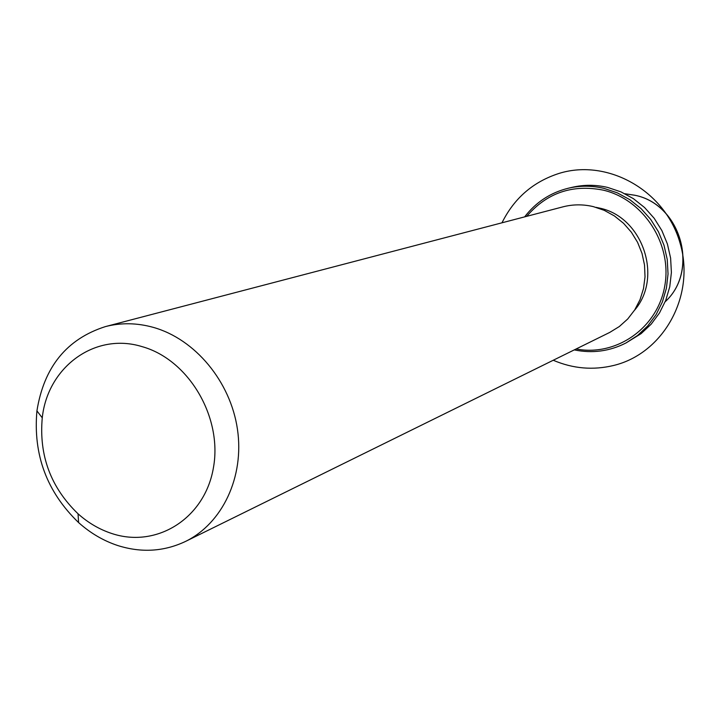 <?xml version="1.0" encoding="UTF-8"?>
<svg xmlns="http://www.w3.org/2000/svg" width="720" height="720" viewBox="0 0 720 720"><rect width="100%" height="100%" fill="white"/><g stroke="black" fill="none" stroke-linecap="round" stroke-linejoin="round"><path stroke-width="1.08" d="M596.043 207.351L599.391 208.062C642.555 216.711 663.282 277.254 634.446 310.347M105.462 326.583L562.905 206.856C572.94 204.273 583.101 204.201 593.379 206.64L604.269 210.348L614.448 215.973L623.583 223.335L631.377 232.227L637.587 242.361L642.015 253.413L644.526 265.041L645.021 276.876L643.509 288.54L640.035 299.673L634.725 309.915L627.741 318.969L619.317 326.538L609.723 332.424L185.562 541.413C164.007 551.61 141.426 552.996 117.828 545.562C103.509 540.828 90.423 533.16 78.579 522.567C46.881 491.976 33.003 454.743 36.927 410.877C43.947 367.011 66.789 338.913 105.462 326.583C121.041 322.569 137.007 322.839 153.351 327.384C195.156 339.129 230.499 381.582 237.447 429.228C244.512 476.874 222.462 523.377 185.562 541.413M111.735 533.493C99.459 529.452 88.227 522.891 78.048 513.801C50.805 487.53 38.871 455.544 42.264 417.843C47.547 367.137 94.896 332.019 141.993 346.608C188.46 359.451 222.615 416.925 213.453 467.577C204.966 518.427 156.654 548.577 111.735 533.493M524.655 216.864C535.896 202.212 550.449 192.663 568.323 188.226L572.256 187.299C583.956 184.599 595.764 184.644 607.68 187.434L620.973 191.889L633.402 198.657L644.589 207.549L654.183 218.286L661.86 230.553L667.395 243.954L670.608 258.084L671.4 272.493L669.762 286.74L665.739 300.366L659.475 312.975L651.177 324.171L641.115 333.63L626.013 342.954C609.597 351.306 592.344 353.619 574.254 349.893M526.698 216.333C546.849 192.861 572.319 184.122 603.135 190.116C643.608 199.431 672.516 244.251 664.731 286.155C657.486 328.176 616.095 356.76 576.153 348.966M568.323 188.226C580.086 185.508 591.957 185.553 603.945 188.361L617.31 192.843L629.811 199.665L641.07 208.611L650.709 219.42L658.44 231.759L664.002 245.25L667.242 259.47L668.043 273.969L666.396 288.297L662.355 302.013L656.055 314.694L647.712 325.953L637.596 335.466L626.013 342.954M553.239 360.252C572.985 368.703 593.172 370.431 613.818 365.427C663.327 353.421 695.448 296.19 680.238 243.702C665.766 191.016 608.049 158.238 559.233 173.358C533.268 181.674 514.188 198.153 501.984 222.804M624.969 193.761L634.833 195.264C680.742 204.147 699.606 270.513 665.208 301.68M78.048 513.801L78.579 522.567M42.264 417.843L36.927 410.877M624.942 193.743L634.914 195.255M634.959 195.273C680.931 204.246 699.696 270.459 665.199 301.716"/></g></svg>
